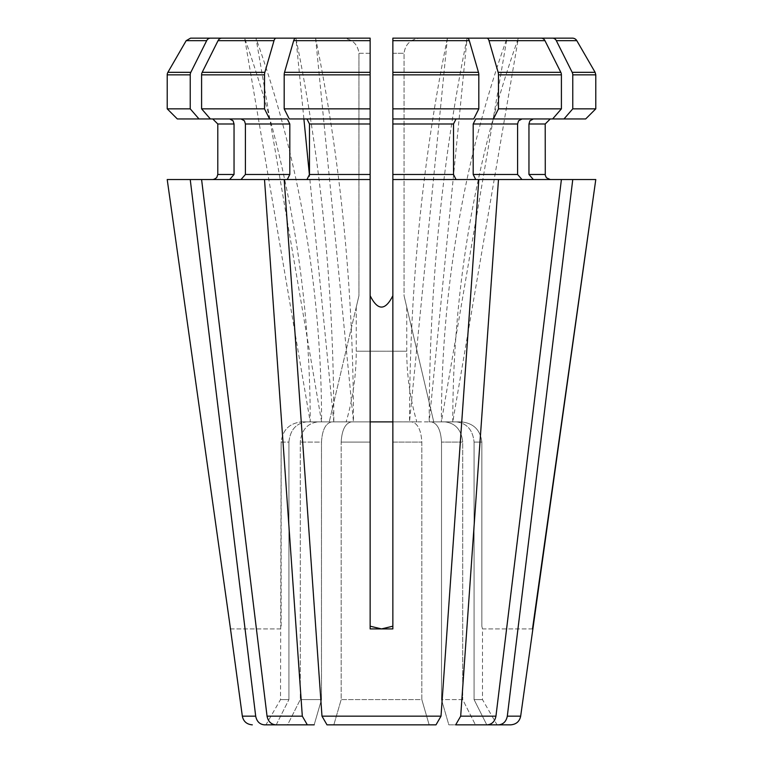 <?xml version="1.0" encoding="UTF-8"?>
<svg xmlns="http://www.w3.org/2000/svg" width="763" height="763" viewBox="0 0 763 763"><rect width="100%" height="100%" fill="white"/><g stroke="black" fill="none" stroke-linecap="round" stroke-linejoin="round"><path stroke-width="0.57" stroke-dasharray="3.81 2.86" d="M552.641 118.942L561.406 108.842L498.487 108.842L493.432 118.942L564.01 118.942L572.765 108.842L595.789 108.842L595.789 74.85L572.765 74.85L572.765 108.842M478.811 74.85L392.859 74.85L392.859 118.942L473.747 118.942L478.811 108.842L478.811 74.85A5.045 2.527 -90 0 0 478.468 72.323A303514.581 151757.286 90 0 0 469.321 40.677A5.064 2.527 -90 0 0 467.128 38.15L518.363 38.15A1009.85 874.56 90 0 0 452.774 421.863L431.333 421.891C437.399 423.265 440.795 429.998 441.51 442.092L441.51 699.604A44114.657 22057.329 -90 0 1 448.835 724.85L475.416 724.85A44114.657 38204.411 -90 0 0 462.721 699.604L441.51 699.604A44114.657 22057.329 90 0 1 448.835 724.85L455.673 724.85L460.69 716.161L498.487 179.534L475.721 179.534L473.194 174.479L473.194 123.987L475.721 118.942L521.978 118.942L493.432 118.942M498.487 179.534L561.406 179.534L475.721 179.534L521.978 179.534L517.591 174.479L517.591 123.987L518.544 120.85L521.978 118.942M560.815 72.323L498.144 72.323A303514.581 151757.286 90 0 0 488.997 40.677A5.064 2.527 -90 0 0 486.804 38.15L541.177 38.15A5.064 4.378 -90 0 1 544.963 40.677A303514.581 262851.335 90 0 1 560.815 72.323A5.045 4.368 -90 0 1 561.406 74.85L561.406 108.842M498.144 72.323A5.045 2.527 -90 0 1 498.487 74.85L498.487 108.842M518.363 38.15L507.004 38.15L441.415 421.863L452.774 421.863L518.363 38.15L507.004 38.15A1009.85 874.56 90 0 0 441.415 421.863L445.087 421.891C455.606 423.265 461.481 429.998 462.721 442.092L441.51 442.092L462.721 442.092L462.721 699.604L462.721 442.092C461.481 429.998 455.606 423.265 445.087 421.891L431.333 421.891C437.399 423.265 440.795 429.998 441.51 442.092L441.51 699.604L462.721 699.604A44114.657 38204.411 90 0 1 475.416 724.85L455.673 724.85M460.69 716.161L495.95 716.161L561.406 179.534L521.978 179.534M392.859 38.15L420.26 38.15C410.723 39.056 405.315 44.111 404.047 53.296C405.315 44.111 410.723 39.056 420.26 38.15L552.536 38.15A5.064 4.378 -90 0 1 556.332 40.677A303514.619 262851.373 90 0 1 572.174 72.323A5.045 4.368 -90 0 1 572.765 74.85M495.95 716.161C494.863 721.464 491.963 724.364 487.252 724.85L486.775 724.85A44114.657 38204.411 -90 0 0 474.081 699.604L482.483 699.604L474.081 699.604A44114.657 38204.411 90 0 1 486.775 724.85L498.62 724.85C503.332 724.364 506.222 721.464 507.309 716.161L572.765 179.534L533.337 179.534L528.959 174.479L529.198 122.328L531 119.715L532.355 119.066L550.266 118.942L533.337 118.942M474.081 699.604L474.081 442.092L481.844 442.092C480.413 429.998 473.623 423.274 461.481 421.891L433.756 421.891L404.047 295.682L406.746 307.155L404.047 295.682L404.047 53.296L404.047 295.682L433.756 421.891L456.446 421.891C466.966 423.265 472.841 429.998 474.081 442.092C472.841 429.998 466.966 423.265 456.446 421.891L461.481 421.891C473.623 423.274 480.413 429.998 481.844 442.092L474.081 442.092L474.081 699.604M452.774 421.891L441.415 421.863L452.774 421.891M486.804 38.15L447.404 38.15A1009.85 504.925 -90 0 0 409.531 421.863L447.404 38.15L467.08 38.15L429.207 421.863L431.333 421.891L411.658 421.891C417.723 423.265 421.119 429.998 421.834 442.092L392.859 442.092L392.859 295.682C385.286 310.875 377.714 310.875 370.141 295.682L370.141 118.942L289.253 118.942L370.141 118.942L370.141 179.534L284.189 179.534L287.279 179.534L289.806 174.479L289.806 123.987L287.279 118.942L269.568 118.942L264.513 108.842L264.513 74.85L201.594 74.85L201.594 108.842L264.513 108.842M467.08 38.15A1009.85 504.925 -90 0 0 429.207 421.863L351.342 421.891L370.141 421.891L370.141 442.092L370.141 421.891M392.859 53.296L404.047 53.296L392.859 53.296L392.859 421.891L411.658 421.891C417.723 423.265 421.119 429.998 421.834 442.092L421.834 699.604L341.166 699.604L341.166 442.092L370.141 442.092L341.166 442.092C341.881 429.998 345.277 423.265 351.342 421.891C345.277 423.265 341.881 429.998 341.166 442.092L341.166 699.604L421.834 699.604L421.834 442.092L392.859 442.092L392.859 421.891M469.321 40.677L392.859 40.677L392.859 108.842L478.811 108.842M456.045 118.942L392.859 118.942L392.859 179.534L478.811 179.534L392.859 179.534L456.045 179.534L453.518 174.479L453.518 123.987L456.045 118.942L392.859 118.942L392.859 295.682M392.859 628.912L381.5 628.912L370.141 626.194L370.141 628.912L392.859 628.912L392.859 626.194L381.5 628.912L392.859 628.912L392.859 179.534M392.859 626.194L392.859 442.092L392.859 626.194M264.513 74.85A5.045 2.527 -90 0 1 264.856 72.323L202.185 72.323A303514.581 262851.335 90 0 1 218.037 40.677A5.064 4.378 -90 0 1 221.823 38.15L295.92 38.15A1009.85 504.925 90 0 1 333.793 421.863L331.667 421.891C325.601 423.265 322.205 429.998 321.49 442.092L300.279 442.092L321.49 442.092L321.49 699.604L321.49 442.092C322.205 429.998 325.601 423.265 331.667 421.891L317.913 421.891C307.394 423.265 301.519 429.998 300.279 442.092L300.279 699.604L300.279 442.092C301.519 429.998 307.394 423.265 317.913 421.891L353.469 421.891L333.793 421.891L309.454 175.242M314.165 724.85L287.584 724.85L314.165 724.85A44114.657 22057.329 90 0 1 321.49 699.604L300.279 699.604L321.49 699.604A44114.657 22057.329 -90 0 0 314.165 724.85L275.748 724.85C271.037 724.364 268.137 721.464 267.05 716.161L201.594 179.534L241.022 179.534L245.409 174.479L289.806 174.479M267.05 716.161L302.31 716.161L307.327 724.85M302.31 716.161L264.513 179.534L287.279 179.534L241.022 179.534L287.279 179.534M264.856 72.323A303514.6 151757.295 90 0 1 274.003 40.677L218.037 40.677M276.196 38.15A5.064 2.527 -90 0 0 274.003 40.677M320.946 701.464L284.189 179.534L306.955 179.534L309.482 174.479L309.482 123.987L306.955 118.942L289.253 118.942L284.189 108.842L370.141 108.842L370.141 72.323L284.532 72.323A303514.619 151757.305 90 0 1 293.679 40.677A5.064 2.527 -90 0 1 295.872 38.15L315.596 38.15L353.469 421.863L333.793 421.863L353.469 421.863A1009.85 504.925 90 0 0 315.596 38.15L295.92 38.15L303.893 118.942M255.996 38.15L221.823 38.15L255.996 38.15L321.585 421.863L301.519 421.891L329.244 421.891L358.953 295.682L356.254 307.155L358.953 295.682L358.953 53.296L358.953 295.682L329.244 421.891L306.554 421.891C296.034 423.265 290.159 429.998 288.919 442.092L281.156 442.092C282.587 429.998 289.377 423.274 301.519 421.891C289.377 423.274 282.587 429.998 281.156 442.092L288.919 442.092L288.919 699.604L280.517 699.604L288.919 699.604L288.919 442.092C290.159 429.998 296.034 423.265 306.554 421.891L321.585 421.863A1009.85 874.56 -90 0 0 255.996 38.15L244.637 38.15L310.226 421.863A1009.85 874.56 -90 0 0 244.637 38.15L210.464 38.15A5.064 4.378 -90 0 0 206.668 40.677L186.182 40.677L190.569 38.15L315.596 38.15M202.185 72.323A5.045 4.368 -90 0 0 201.594 74.85M245.409 174.479L245.409 123.987L244.456 120.85L241.022 118.942L210.359 118.942L201.594 108.842M242.329 716.161L255.691 716.161C256.778 721.464 259.668 724.364 264.38 724.85L287.584 724.85A44114.657 38204.411 90 0 1 300.279 699.604A44114.657 38204.411 -90 0 0 287.584 724.85M370.141 53.296L358.953 53.296C357.685 44.111 352.277 39.056 342.74 38.15C352.277 39.056 357.685 44.111 358.953 53.296L370.141 53.296L370.141 295.682M177.321 118.942L229.663 118.942L177.321 118.942L198.99 118.942L190.235 108.842L167.211 108.842M241.022 179.534L201.594 179.534L229.663 179.534L234.041 174.479L217.789 174.479L216.74 177.56L212.887 179.524L167.211 179.534L229.663 179.534L167.211 179.534M230.064 628.912L280.517 628.912L281.156 626.194L281.156 442.092L280.517 699.604L265.934 724.85M230.493 628.912L280.517 628.912M241.022 118.942L269.568 118.942M370.141 626.194L370.141 442.092L370.141 626.194M429.159 724.85L327.003 724.85L429.159 724.85A44114.657 22057.329 -90 0 0 421.834 699.604A44114.657 22057.329 90 0 1 429.159 724.85M541.177 38.15L507.004 38.15L541.177 38.15M550.266 179.534L595.789 179.534L533.337 179.534L550.266 179.534L546.442 177.779L545.278 175.309L545.211 123.987L528.959 123.987M585.679 118.942L564.01 118.942M481.844 626.194L481.844 442.092L481.844 626.194L482.483 628.912L481.844 626.194M532.936 628.912L482.483 628.912L482.483 699.604L497.066 724.85M532.507 628.912L482.483 628.912M416.846 421.891L346.154 421.891L416.846 421.891C410.132 398.811 406.765 375.243 406.746 351.209L356.254 351.209L406.746 351.209L406.746 307.155M510.676 724.85L498.62 724.85M561.406 179.534L533.337 179.534M442.054 701.464L478.811 179.534L475.721 179.534M217.789 123.987L234.041 123.987L233.096 120.85L232 119.715L229.663 118.942L210.359 118.942M370.141 72.323L370.141 38.15M284.532 72.323A5.045 2.527 -90 0 0 284.189 74.85L284.189 108.842M284.189 179.534L306.955 179.534M306.955 118.942L370.141 118.942L370.141 74.85L284.189 74.85M255.691 716.161L190.235 179.534M206.668 40.677A303514.571 262851.325 90 0 0 190.826 72.323A5.045 4.368 -90 0 0 190.235 74.85L190.235 108.842M212.734 179.534L229.663 179.534M229.663 118.942L198.99 118.942M201.594 179.534L264.513 179.534M572.765 179.534L595.789 179.534M370.141 628.912L370.141 179.534M478.811 179.534L456.045 179.534M234.041 123.987L234.041 174.479M333.841 724.85A44114.657 22057.329 -90 0 1 341.166 699.604A44114.657 22057.329 90 0 0 333.841 724.85M342.74 38.15L190.569 38.15M276.225 724.85A44114.657 38204.411 -90 0 1 288.919 699.604A44114.657 38204.411 90 0 0 276.225 724.85M561.406 74.85L498.487 74.85M544.963 40.677L488.997 40.677M507.309 716.161L520.671 716.161M370.141 40.677L293.679 40.677M190.826 72.323L167.889 72.323M190.235 74.85L167.211 74.85M245.409 123.987L289.806 123.987M576.818 40.677L556.332 40.677M595.111 72.323L572.174 72.323M321.986 716.161L441.014 716.161M478.468 72.323L392.859 72.323M309.482 123.987L370.141 123.987M309.482 174.479L370.141 174.479M473.194 123.987L517.591 123.987M473.194 174.479L517.591 174.479M392.859 123.987L453.518 123.987M392.859 174.479L453.518 174.479M528.959 174.479L545.211 174.479M356.254 307.155L356.254 351.209C356.235 375.243 352.868 398.811 346.154 421.891"/><path stroke-width="1.14" d="M478.468 72.323A5.045 2.527 90 0 1 478.811 74.85L392.859 74.85L392.859 72.323L478.468 72.323A303514.562 151757.276 -90 0 0 469.321 40.677A5.064 2.527 90 0 0 467.128 38.15L392.859 38.15L392.859 179.534L478.811 179.534L441.014 716.161L435.997 724.85L327.003 724.85L435.997 724.85L441.014 716.161L442.054 701.464M287.584 724.85L264.38 724.85C259.668 724.364 256.778 721.464 255.691 716.161L190.235 179.534L167.211 179.534L230.493 628.912L167.211 179.534M342.74 38.15L295.872 38.15A5.064 2.527 90 0 0 293.679 40.677L370.141 40.677L370.141 38.15L276.196 38.15A5.064 2.527 90 0 0 274.003 40.677A303514.581 151757.286 -90 0 0 264.856 72.323A5.045 2.527 90 0 0 264.513 74.85L264.513 108.842L201.594 108.842L210.359 118.942L177.321 118.942L167.211 108.842L177.321 118.942M190.826 72.323A303514.6 262851.354 -90 0 1 206.668 40.677A5.064 4.378 90 0 1 210.464 38.15L190.569 38.15L186.182 40.677A304010.683 304010.683 120 0 0 167.889 72.323L190.826 72.323A5.045 4.368 90 0 0 190.235 74.85L190.235 108.842L167.211 108.842L167.211 74.85A5.045 5.045 0 0 1 167.889 72.323A5.045 5.045 0 0 0 167.211 74.85L167.211 108.842M229.663 118.942L233.096 120.85L234.041 123.987L217.789 123.987L212.734 118.942L217.789 123.987L217.789 174.479L216.74 177.56L214.556 179.191L212.734 179.534M255.691 716.161L242.329 716.161L230.493 628.912M302.31 716.161L267.05 716.161C268.137 721.464 271.037 724.364 275.748 724.85L307.327 724.85L302.31 716.161L264.513 179.534L370.141 179.534L370.141 628.912L370.141 626.194L381.5 628.912L392.859 626.194L392.859 628.912L392.859 179.534M267.05 716.161L201.594 179.534L190.235 179.534M241.022 179.534L245.409 174.479L245.409 123.987L244.456 120.85L241.022 118.942M276.196 38.15L221.823 38.15A5.064 4.378 90 0 0 218.037 40.677A303514.6 262851.354 -90 0 0 202.185 72.323A5.045 4.368 90 0 0 201.594 74.85L201.594 108.842M190.569 38.15L255.996 38.15M303.893 118.942L309.454 175.242M287.279 179.534L289.806 174.479L289.806 123.987L287.279 118.942L269.568 118.942L264.513 108.842M314.165 724.85L307.327 724.85M315.596 38.15L370.141 38.15L370.141 74.85L370.141 40.677M293.679 40.677A303514.581 151757.286 -90 0 0 284.532 72.323A5.045 2.527 90 0 0 284.189 74.85L370.141 74.85L370.141 179.534M370.141 108.842L370.141 118.942L289.253 118.942L284.189 108.842L370.141 108.842M370.141 421.891L392.859 421.891M370.141 295.682C377.714 310.875 385.286 310.875 392.859 295.682M370.141 628.912L392.859 628.912M478.811 74.85L478.811 108.842L392.859 108.842L392.859 118.942L473.747 118.942L478.811 108.842M456.045 179.534L453.518 174.479L453.518 123.987L456.045 118.942M498.487 108.842L498.487 74.85A5.045 2.527 90 0 0 498.144 72.323A303514.581 151757.286 -90 0 0 488.997 40.677A5.064 2.527 90 0 0 486.804 38.15L541.177 38.15A5.064 4.378 90 0 1 544.963 40.677A303514.581 262851.335 -90 0 1 560.815 72.323A5.045 4.368 90 0 1 561.406 74.85L561.406 108.842L498.487 108.842L493.432 118.942L475.721 118.942L473.194 123.987L473.194 174.479L475.721 179.534M556.332 40.677L576.818 40.677A5.064 5.064 0 0 0 572.431 38.15L552.536 38.15A5.064 4.378 90 0 1 556.332 40.677A303514.6 262851.354 -90 0 1 572.174 72.323A5.045 4.368 90 0 1 572.765 74.85L595.789 74.85L595.789 108.842L585.679 118.942L552.641 118.942L561.406 108.842M521.978 179.534L517.591 174.479L517.591 123.987L518.544 120.85L521.978 118.942M495.95 716.161L460.69 716.161L455.673 724.85L487.252 724.85C491.963 724.364 494.863 721.464 495.95 716.161L561.406 179.534L478.811 179.534M533.337 118.942L529.904 120.85L528.959 123.987L545.211 123.987L550.266 118.942L545.211 123.987L545.278 175.309L546.442 177.779L550.266 179.534M576.818 40.677A304010.702 304010.702 0 0 1 595.111 72.323L595.789 74.85L595.111 72.323A304010.702 304010.702 0 0 0 576.818 40.677A5.064 5.064 0 0 0 572.431 38.15L518.363 38.15M392.859 38.15L447.404 38.15L392.859 38.15L392.859 53.296M455.673 724.85L498.62 724.85C503.332 724.364 506.222 721.464 507.309 716.161L520.671 716.161L595.789 179.534L561.406 179.534M498.62 724.85L510.676 724.85C516.217 724.383 519.546 721.483 520.671 716.161M564.01 118.942L572.765 108.842L595.789 108.842L585.679 118.942M552.641 118.942L493.432 118.942M198.99 118.942L190.235 108.842M264.513 179.534L201.594 179.534M269.568 118.942L210.359 118.942M370.141 38.15L370.141 53.296M441.014 716.161L321.986 716.161L320.946 701.464M321.986 716.161L327.003 724.85L321.986 716.161L284.189 179.534M370.141 123.987L309.482 123.987L306.955 118.942M306.955 179.534L309.482 174.479L309.482 123.987M229.663 179.534L234.041 174.479L217.789 174.479L217.789 123.987M234.041 123.987L234.041 174.479M533.337 179.534L528.959 174.479L528.959 123.987M486.804 38.15L467.08 38.15M572.765 74.85L572.765 108.842M206.668 40.677L186.182 40.677A304010.683 304010.683 120 0 0 167.889 72.323M284.189 74.85L284.189 108.842M460.69 716.161L498.487 179.534M469.321 40.677L392.859 40.677L392.859 72.323M507.309 716.161L572.765 179.534M532.507 628.912L595.789 179.534M572.174 72.323L595.111 72.323M488.997 40.677L544.963 40.677M498.144 72.323L560.815 72.323M498.487 74.85L561.406 74.85M167.211 74.85L190.235 74.85M284.532 72.323L370.141 72.323M218.037 40.677L274.003 40.677M202.185 72.323L264.856 72.323M201.594 74.85L264.513 74.85M289.806 123.987L245.409 123.987M289.806 174.479L245.409 174.479M370.141 174.479L309.482 174.479M517.591 123.987L473.194 123.987M517.591 174.479L473.194 174.479M545.211 174.479L528.959 174.479M453.518 123.987L392.859 123.987M453.518 174.479L392.859 174.479M242.329 716.161C243.454 721.483 246.783 724.383 252.324 724.85"/></g></svg>

